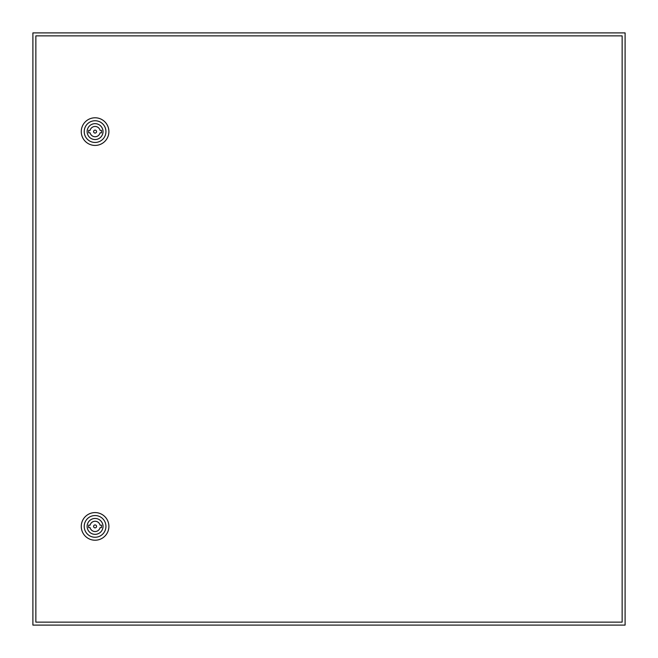 <?xml version="1.0" encoding="UTF-8"?>
<svg xmlns="http://www.w3.org/2000/svg" width="658" height="658" viewBox="0 0 658 658"><rect width="100%" height="100%" fill="white"/><g stroke="black" fill="none" stroke-linecap="round" stroke-linejoin="round"><path stroke-width="0.99" d="M32.9 32.9L32.9 625.1L625.1 625.1L625.1 32.9L32.9 32.9M96.562 526.4A1.481 1.481 0 0 0 95.081 524.92A1.481 1.481 0 0 0 93.6 526.4A1.481 1.481 0 0 0 95.081 527.88A1.481 1.481 0 0 0 96.562 526.4M81.263 526.4A13.818 13.818 0 0 1 95.081 512.582A13.818 13.818 0 0 1 108.899 526.4A13.818 13.818 0 0 1 95.081 540.218A13.818 13.818 0 0 1 81.263 526.4M84.224 526.4A10.857 10.857 0 0 1 95.081 515.543A10.857 10.857 0 0 1 105.938 526.4A10.857 10.857 0 0 1 95.081 537.257A10.857 10.857 0 0 1 84.224 526.4M103.026 526.4A7.945 7.945 0 0 1 95.081 534.345A7.945 7.945 0 0 1 87.136 526.4A7.945 7.945 0 0 1 95.081 518.455A7.945 7.945 0 0 1 103.026 526.4M100.065 525.166A5.132 5.132 0 0 0 90.097 525.166L88.665 525.166L88.665 527.634L90.097 527.634A5.132 5.132 0 0 0 100.065 527.634L101.497 527.634L101.497 525.166L100.065 525.166M96.562 131.6A1.481 1.481 0 0 0 95.081 130.119A1.481 1.481 0 0 0 93.6 131.6A1.481 1.481 0 0 0 95.081 133.081A1.481 1.481 0 0 0 96.562 131.6M81.263 131.6A13.818 13.818 0 0 1 95.081 117.782A13.818 13.818 0 0 1 108.899 131.6A13.818 13.818 0 0 1 95.081 145.418A13.818 13.818 0 0 1 81.263 131.6M84.224 131.6A10.857 10.857 0 0 1 95.081 120.743A10.857 10.857 0 0 1 105.938 131.6A10.857 10.857 0 0 1 95.081 142.457A10.857 10.857 0 0 1 84.224 131.6M103.026 131.6A7.945 7.945 0 0 1 95.081 139.545A7.945 7.945 0 0 1 87.136 131.6A7.945 7.945 0 0 1 95.081 123.655A7.945 7.945 0 0 1 103.026 131.6M100.065 130.366A5.132 5.132 0 0 0 90.097 130.366L88.665 130.366L88.665 132.834L90.097 132.834A5.132 5.132 0 0 0 100.065 132.834L101.497 132.834L101.497 130.366L100.065 130.366M35.861 35.861L35.861 622.139L622.139 622.139L622.139 35.861L35.861 35.861"/></g></svg>
